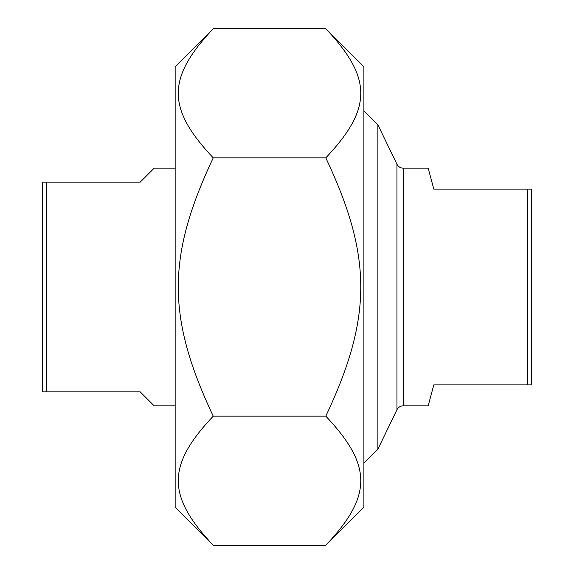 <?xml version="1.0" encoding="UTF-8"?>
<svg xmlns="http://www.w3.org/2000/svg" width="574" height="574" viewBox="0 0 574 574"><rect width="100%" height="100%" fill="white"/><g stroke="black" fill="none" stroke-linecap="round" stroke-linejoin="round"><path stroke-width="0.86" d="M325.795 28.7L363.894 66.799L363.894 507.201L325.795 545.3C372.418 495.914 372.418 465.536 325.795 416.15C372.418 317.379 372.418 256.621 325.795 157.85C372.418 108.464 372.418 78.086 325.795 28.7L213.255 28.7C166.625 78.086 166.625 108.464 213.255 157.85C166.625 256.621 166.625 317.379 213.255 416.15C166.625 465.536 166.625 495.914 213.255 545.3L175.156 507.201L175.156 66.799L213.255 28.7M325.795 545.3L213.255 545.3M325.795 416.15L213.255 416.15M325.795 157.85L213.255 157.85M403.228 405.84L428.182 405.84L433.801 384.867L531.668 384.867L531.668 189.133L433.801 189.133L428.182 168.16L403.228 168.16L403.228 405.84A6.988 6.988 0 0 0 396.935 409.786L377.879 449.177L377.879 124.823L363.894 110.839M527.47 189.133L527.47 384.867M175.156 168.16L154.184 168.16L140.2 182.145L42.333 182.145L42.333 391.855L140.2 391.855L154.184 405.84L175.156 405.84M46.53 391.855L46.53 182.145M403.228 168.16C400.379 168.046 398.284 166.733 396.935 164.214L396.935 409.786M396.935 164.214L377.879 124.823M377.879 449.177L363.894 463.161"/></g></svg>
